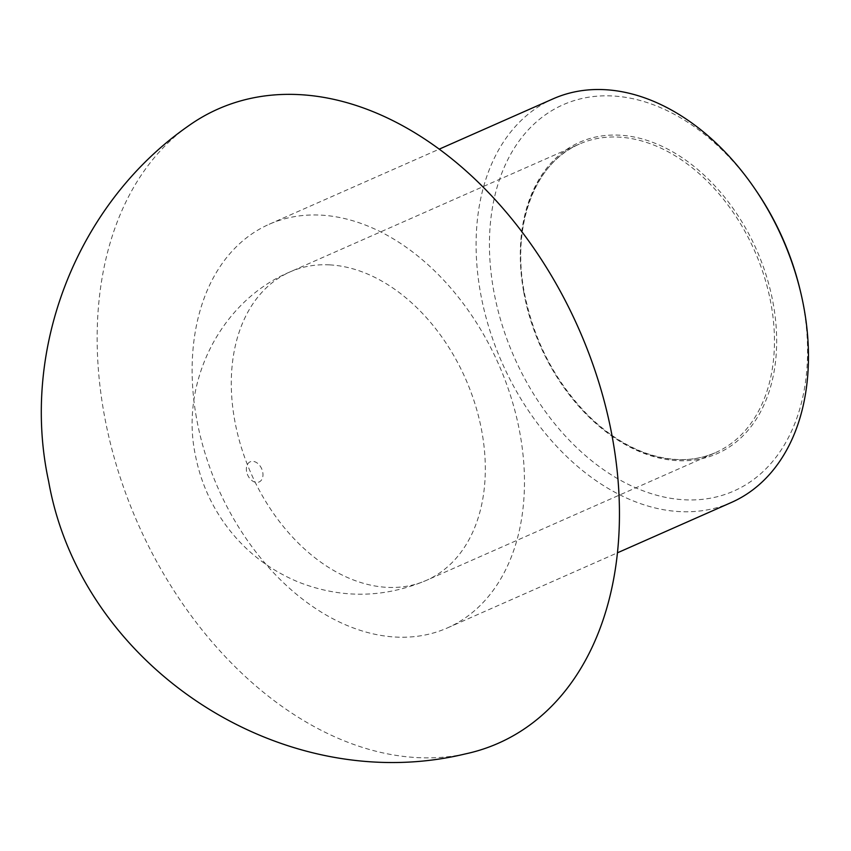 <?xml version="1.0" encoding="UTF-8"?>
<svg xmlns="http://www.w3.org/2000/svg" width="851" height="851" viewBox="0 0 851 851"><rect width="100%" height="100%" fill="white"/><g stroke="black" fill="none" stroke-linecap="round" stroke-linejoin="round"><path stroke-width="0.64" stroke-dasharray="4.25 3.19" d="M800.121 289.989A211.176 146.776 66.2 0 1 690.587 499.952A211.176 146.776 66.2 0 1 493.537 289.755A211.176 146.776 66.2 0 1 568.553 102.524A211.176 146.776 66.2 0 1 756.443 191.113M731.445 502.441A220.632 153.34 66.2 0 1 480.379 292.138A220.632 153.34 66.2 0 1 553.129 98.822M465.327 753.922A346.697 240.971 66.2 0 1 103.896 412.746A346.697 240.971 66.2 0 1 188.071 126.182M196.411 417.596A220.632 153.34 66.2 0 1 269.15 224.281A220.632 153.34 66.2 0 1 498.569 364.122A220.632 153.34 66.2 0 1 447.466 627.9A220.632 153.34 66.2 0 1 196.411 417.596M523.61 291.34A170.2 118.289 66.2 0 1 685.842 160.243A170.2 118.289 66.2 0 1 736.051 442.084A170.2 118.289 66.2 0 1 523.61 291.34M523.727 291.85A168.626 117.193 66.2 0 1 579.318 144.106A168.626 117.193 66.2 0 1 754.667 250.981A168.626 117.193 66.2 0 1 715.606 452.583A168.626 117.193 66.2 0 1 523.727 291.85M329.592 264.874A168.626 117.193 66.2 0 1 475.454 405.363A168.626 117.193 66.2 0 1 426.447 580.339A168.626 117.193 66.2 0 1 234.568 419.607A168.626 117.193 66.2 0 1 290.17 271.852A168.626 117.193 66.2 0 1 329.592 264.874M246.577 471.454A11.031 7.67 66.2 0 1 252.79 461.338A11.031 7.67 66.2 0 1 262.768 472.305A11.031 7.67 66.2 0 1 256.545 482.432A11.031 7.67 66.2 0 1 246.577 471.454M579.318 144.106C535.481 162.211 511.366 223.941 524.12 291.521C533.407 339.804 554.597 380.94 587.69 414.926C605.976 433.031 625.379 445.786 645.92 453.168C671.279 461.955 694.501 461.763 715.606 452.583L426.447 580.339C383.833 598.296 341.049 598.827 298.084 581.924C265.895 568.362 240.184 547.129 220.973 518.216C208.378 499.005 199.9 478.219 195.539 455.849C179.678 383.365 220.207 301.063 290.17 271.852L579.318 144.106M447.466 627.9L617.496 552.788M269.15 224.281L439.18 149.17"/><path stroke-width="1.28" d="M439.18 149.17L553.129 98.822A220.632 153.34 66.2 0 1 755.06 189.082L756.443 191.113A211.176 146.776 66.2 0 1 800.121 289.989L800.695 292.382A220.632 153.34 66.2 0 1 731.445 502.441L617.496 552.788M755.06 189.082A220.632 153.34 66.2 0 1 800.695 292.382M465.401 753.901C281.787 798.27 81.228 666.407 48.635 481.358C20.009 349.612 76.941 203.697 188.071 126.182A346.697 240.971 66.2 0 1 299.265 94.621A346.697 240.971 66.2 0 1 605.806 407.257A346.697 240.971 66.2 0 1 465.327 753.922"/></g></svg>
